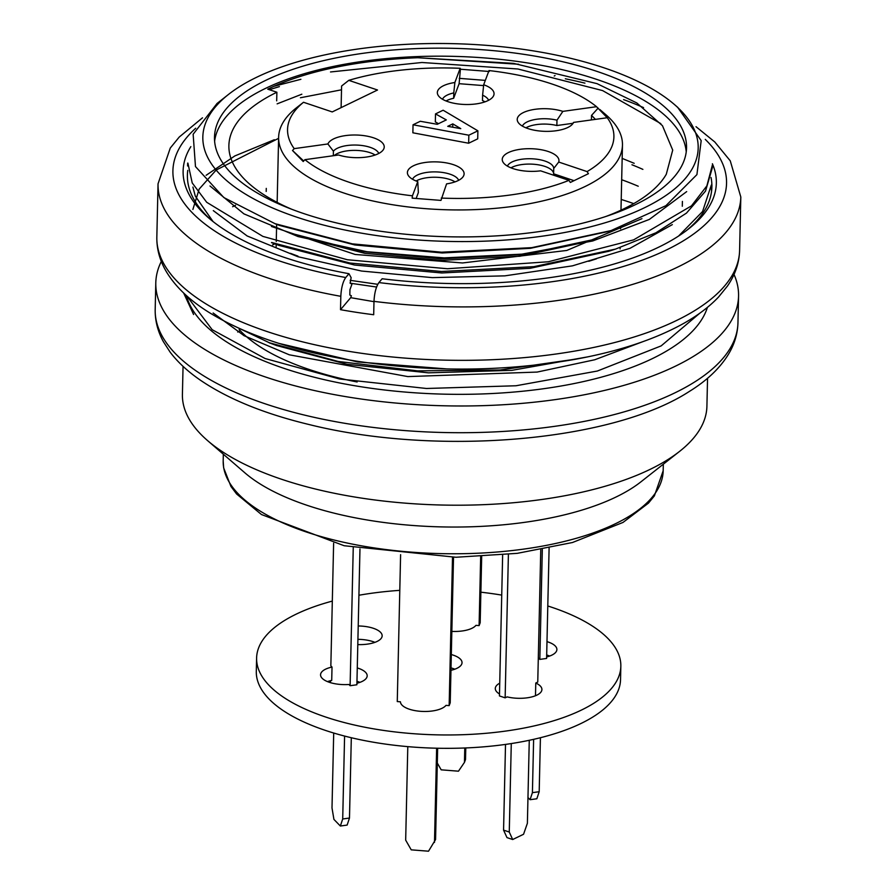 <?xml version="1.0" encoding="UTF-8"?>
<svg xmlns="http://www.w3.org/2000/svg" width="896" height="896" viewBox="0 0 896 896"><rect width="100%" height="100%" fill="white"/><g stroke="black" fill="none" stroke-linecap="round" stroke-linejoin="round"><path stroke-width="1.34" d="M341.107 107.632L341.6 86.005L348.79 80.349L377.518 90.003L332.226 111.933L303.498 102.267A163.218 65.162 1.3 0 0 294.213 148.635L292.51 150.506L303.71 161M599.838 109.514L605.987 114.822A171.965 68.656 -178.7 0 1 622.462 145.107A171.965 68.656 -178.7 0 1 448.986 209.832A171.965 68.656 -178.7 0 1 278.622 137.301A171.965 68.656 -178.7 0 1 296.296 107.923L303.498 102.267M468.843 135.206L477.893 130.827L477.714 138.846L468.653 143.226L412.866 132.798L413.045 124.779L468.843 135.206L468.653 143.226M438.502 123.682L435.333 121.923L435.512 113.904L446.309 119.907L437.248 124.298L420.291 121.274L413.045 124.779M292.51 150.506L303.218 161.526L304.92 159.667L338.598 154.997A28.37 11.323 1.3 0 0 383.253 149.811A28.37 11.323 1.3 0 0 361.872 135.386A28.37 11.323 1.3 0 0 327.891 143.965L294.213 148.635M304.92 159.667A163.218 65.162 1.3 0 0 412.451 195.81L412.149 198.15L440.966 200.402L446.589 183.87A28.37 11.323 1.3 0 0 463.131 176.669A28.37 11.323 1.3 0 0 436.005 161.874A28.37 11.323 1.3 0 0 408.24 175.414A28.37 11.323 1.3 0 0 417.76 181.608L412.451 195.81M441.269 198.072A163.218 65.162 1.3 0 0 568.96 180.365L570.326 182.459L588.437 173.69L587.082 171.595L558.723 162.053A28.37 11.323 1.3 0 0 528.998 148.702A28.37 11.323 1.3 0 0 503.093 162.266A28.37 11.323 1.3 0 0 540.602 170.834L568.96 180.365M587.082 171.595A163.218 65.162 1.3 0 0 607.242 117.734L596.534 106.702L562.856 111.373A28.37 11.323 1.3 0 0 530.029 110.264A28.37 11.323 1.3 0 0 518.067 122.248A28.37 11.323 1.3 0 0 545.328 131.354A28.37 11.323 1.3 0 0 572.958 123.502A28.37 11.323 1.3 0 0 573.563 122.405L607.242 117.734M596.534 106.702A163.218 65.162 1.3 0 0 489.003 70.56L483.683 84.762L482.608 95.189A23.318 9.307 -178.7 0 1 488.589 100.307M489.227 71.49L460.41 69.227L460.186 68.298L454.866 82.51A28.37 11.323 1.3 0 0 438.189 95.402A28.37 11.323 1.3 0 0 465.45 104.496A28.37 11.323 1.3 0 0 493.08 96.645A28.37 11.323 1.3 0 0 483.683 84.762M460.186 68.298A163.218 65.162 1.3 0 0 348.79 80.349M446.051 100.968A23.318 9.307 -178.7 0 1 453.656 98.269L459.122 83.686L460.41 69.227M459.122 83.686L483.605 85.602M485.33 80.394L459.245 78.344M442.512 99.254A23.318 9.307 -178.7 0 1 453.779 92.926L454.866 82.51M453.656 98.269L453.779 92.926M482.608 95.189L482.485 100.531A23.318 9.307 -178.7 0 1 484.971 101.853M591.438 119.93L591.539 115.382L598.158 108.102M595.414 119.37L591.539 115.382M522.39 126.112A23.318 9.307 -178.7 0 1 556.976 120.187L562.856 111.373M525.93 127.826A23.318 9.307 -178.7 0 1 556.853 125.53L556.976 120.187M556.853 125.53L572.992 123.29M573.563 122.405L572.342 124.286M507.416 166.118A23.318 9.307 -178.7 0 1 532.258 158.805A23.318 9.307 -178.7 0 1 553.728 168.459L558.723 162.053M510.955 167.832A23.318 9.307 -178.7 0 1 537.051 164.618A23.318 9.307 -178.7 0 1 553.616 173.802L553.728 168.459M553.616 173.802L573.966 180.645M412.563 179.267A23.318 9.307 -178.7 0 1 435.781 171.898A23.318 9.307 -178.7 0 1 458.64 180.32M416.102 180.992A23.318 9.307 -178.7 0 1 455.022 181.866M417.76 181.608L418.365 192.562L416.181 198.386M327.891 143.965L333.413 151.189A23.318 9.307 -178.7 0 1 357.493 145.107A23.318 9.307 -178.7 0 1 378.762 153.462M334.152 155.613A23.318 9.307 -178.7 0 1 353.618 150.382A23.318 9.307 -178.7 0 1 375.144 155.019M333.413 151.189L333.312 155.725M303.397 160.675L304.08 160.586M452.805 123.883L460.768 128.632L447.731 126.336L452.805 123.883L452.726 127.221M477.893 130.827L443.128 110.219L435.512 113.904M357.918 639.341A23.318 9.307 -178.7 0 1 373.038 641.637A23.318 9.307 -178.7 0 1 374.92 642.342M358.221 625.979A23.318 9.307 -178.7 0 1 373.341 628.286A23.318 9.307 -178.7 0 1 382.155 635.824A23.318 9.307 -178.7 0 1 357.806 644.582M451.013 667.912A23.318 9.307 -178.7 0 1 452.917 668.494A23.318 9.307 -178.7 0 1 454.798 669.2M451.315 654.55A23.318 9.307 -178.7 0 1 453.219 655.133A23.318 9.307 -178.7 0 1 462.034 662.682A23.318 9.307 -178.7 0 1 450.957 670.309M547.792 605.976A182.157 72.722 -178.7 0 1 551.958 607.342A182.157 72.722 -178.7 0 1 620.838 666.288L620.536 679.638A182.157 72.722 -178.7 0 1 436.766 748.216A182.157 72.722 -178.7 0 1 256.301 671.373L256.603 658.022A182.157 72.722 -178.7 0 1 332.315 601.093M620.838 666.288A182.157 72.722 -178.7 0 1 437.069 734.854A182.157 72.722 -178.7 0 1 256.603 658.022M358.926 595.246A182.157 72.722 -178.7 0 1 399.795 590.352M480.872 592.189A182.157 72.722 -178.7 0 1 501.726 595.101M353.248 547.658L350.112 685.709L348.936 684.488A23.318 9.307 -178.7 0 1 320.555 674.778A23.318 9.307 -178.7 0 1 332.024 667.061L331.71 680.422A23.318 9.307 -178.7 0 0 327.477 681.621M333.704 733.029L332.002 807.946L333.928 819.403L340.357 826.022L347.133 825.082L349.485 818.037L351.31 737.733M340.357 826.022L342.709 818.978L349.485 818.037M342.709 818.978L344.59 736.064M350.112 685.709L356.888 684.768L359.968 548.957M333.626 543.222L330.848 665.851L332.024 667.061M357.269 667.946A23.318 9.307 -178.7 0 1 367.181 675.842A23.318 9.307 -178.7 0 1 356.922 683.267M356.966 681.307A23.318 9.307 -178.7 0 1 359.946 682.36M330.501 680.702L330.456 682.674M453.522 557.267L450.218 702.766L449.154 705.622L445.984 705.376A23.318 9.307 -178.7 0 1 420.325 711.301A23.318 9.307 -178.7 0 1 400.434 701.803L397.264 701.557L400.602 554.68M407.792 746.626L405.675 840.134L411.23 849.845L428.523 851.2L435.568 839.541L437.64 748.238M434.493 842.397L436.621 748.798A4.368 3.965 20.5 0 1 436.677 748.216M449.154 705.622L452.514 557.267M535.483 695.744L535.774 683.032A23.318 9.307 -178.7 0 1 541.912 689.528A23.318 9.307 -178.7 0 1 507.136 696.886L505.142 697.85L499.442 695.934L502.645 554.96M505.512 744.419L503.563 830.11L506.979 837.603L512.68 839.53L523.555 834.266L527.386 823.256L529.267 740.286M511.28 743.568L509.264 832.026L503.563 830.11M509.264 832.026L512.68 839.53M535.774 683.032L537.757 682.069L540.758 549.73M508.402 554.378L505.142 697.85M499.486 693.963A23.318 9.307 -178.7 0 1 495.286 688.475A23.318 9.307 -178.7 0 1 499.733 683.178M546.683 654.987A23.318 9.307 -178.7 0 1 549.662 656.04M546.986 641.637A23.318 9.307 -178.7 0 1 556.886 649.522A23.318 9.307 -178.7 0 1 546.638 656.958M533.624 739.334L532.414 792.658L530.062 799.702L527.968 797.552M540.422 737.722L539.19 791.717L532.414 792.658M539.19 791.717L536.838 798.773L530.062 799.702M549.102 548.117L546.605 658.448L539.829 659.389L542.315 549.438M539.829 659.389L538.653 658.179A23.318 9.307 -178.7 0 1 538.306 658.202M464.778 747.992L464.453 762.384L458.472 771.187L441.179 769.832L437.304 763.045M465.786 747.947L465.517 759.528L464.453 762.384M481.678 556.517L480.178 622.742L479.102 625.61L480.67 556.573M451.842 631.389A23.318 9.307 -178.7 0 0 475.944 625.352L479.102 625.61M623.594 99.613A266.683 106.467 -178.7 0 1 643.563 107.61M712.398 163.755A266.683 106.467 -178.7 0 1 688.688 228.838A266.683 106.467 -178.7 0 1 382.144 278.757L378.907 282.576C376.096 286.642 374.45 292.914 373.99 301.37L373.688 314.731A291.458 116.357 -178.7 0 1 356.933 312.402A291.458 116.357 -178.7 0 1 340.514 309.68L340.816 296.318A291.458 116.357 -178.7 0 1 158.043 183.781L156.834 237.216A291.458 116.357 -178.7 0 0 356.026 352.475A291.458 116.357 -178.7 0 0 739.603 250.432C739.2 263.043 735.134 274.926 727.418 286.093L718.57 297.002C709.341 306.757 697.614 315.605 683.413 323.557C654.584 339.539 618.307 351.501 574.582 359.419C504.482 371.582 432.432 372.254 358.434 361.446C297.102 351.96 247.643 335.821 210.056 313.051C190.915 301.302 176.669 288.042 167.328 273.28C160.149 261.811 156.654 249.794 156.834 237.216M711.032 177.531A262.315 104.72 -178.7 0 1 711.883 186.995A262.315 104.72 -178.7 0 1 686.638 230.406M373.979 301.672L350.706 297.674L351.389 295.792L349.832 294.997L349.955 289.666L351.971 284.133L350.101 283.181L351.142 277.682L348.97 273.706A266.683 106.467 -178.7 0 1 208.667 217.941A266.683 106.467 -178.7 0 1 190.837 146.642M210.638 219.61A262.315 104.72 -178.7 0 1 187.398 175.09A262.315 104.72 -178.7 0 1 187.768 170.386M192.909 187.074L195.294 196.101L212.934 221.469M195.294 196.101L213.058 221.57M631.949 164.763A266.683 106.467 -178.7 0 1 642.891 169.378M634.2 163.307L622.16 158.39M554.232 76.026L555.038 75.555M350.706 297.674L340.514 309.68M340.816 296.318C341.275 287.874 342.922 281.602 345.733 277.525L348.97 273.706M192.886 209.451L199.158 189.101L216.182 170.027L278.342 138.466M206.136 175.291L234.83 155.938L274.299 139.731M711.178 187.387L711.514 190.814M341.51 89.802L300.418 97.754M621.824 179.782A266.683 106.467 -178.7 0 1 638.243 186.234M187.891 163.106L192.226 182.952L206.696 202.283L262.886 236.398L347.334 259.739L447.451 268.744L548.318 261.766L633.651 239.848L691.488 205.845L706.866 185.886L712.387 164.998L712.32 167.832L705.522 191.106L686.482 213.091L655.95 232.781L615.496 249.099L533.893 266.661L441.448 271.488L349.933 263.021L271.667 242.491M678.574 236.051L702.576 211.501L711.323 185.024M279.026 343.414L357.728 361.962L447.272 368.95M577.73 358.848L500.102 369.992L417.648 370.877L338.094 361.446L269.394 342.765L226.061 322.078M376.578 287.034L350.101 283.181M677.768 107.498L701.187 140.627L696.92 174.608L665.907 205.677L611.061 230.574L531.742 247.654L441.493 252.202L352.341 243.858L275.016 223.675L223.81 197.534L195.474 166.566L193.144 134.243L216.91 103.667M608.754 231.392L530.365 248.326L442.243 252.974L354.805 244.955L279.686 225.467M608.306 251.362L530.107 268.318L441.862 272.978L354.469 265.026L279.35 245.493M588 356.821L511.795 370.35L428.445 372.837L347.11 364.314L277.189 345.688M350.168 280.336L377.765 284.312M235.57 205.24L232.624 206.73M186.715 295.837L212.173 329.694L265.093 358.523L339.539 378.986L426.462 388.483L515.984 385.762L597.352 371.034L661.158 345.89L699.877 313.141M183.646 293.003L193.592 314.507L185.125 294.392M213.136 312.984L244.138 335.72L289.285 354.805L407.803 376.589L537.118 372.075L594.72 359.766L642.41 341.835M213.315 210.627L247.139 235.962L297.864 256.704L361.536 271.04L432.286 277.626L504.862 275.856L572.477 265.843L630.056 248.293L672.325 224.616M210.011 185.998L243.914 213.853L298.054 236.566L367.035 251.731L444.203 257.88L521.886 254.15L592.648 240.99L649.32 219.442L686.683 191.61M266.19 191.442L266.269 188.384M161.314 261.442A291.458 116.357 1.3 0 0 155.792 282.856A291.458 116.357 1.3 0 0 444.539 405.798A291.458 116.357 1.3 0 0 738.562 296.083A291.458 116.357 1.3 0 0 734.014 274.445M633.382 203.493A291.458 116.357 1.3 0 0 621.23 199.45M186.39 295.546A262.315 104.72 1.3 0 0 444.808 394.173A262.315 104.72 1.3 0 0 707.426 307.362M256.525 77.325A247.744 98.907 1.3 0 0 228.525 94.416A247.744 98.907 1.3 0 0 448.269 241.416A247.744 98.907 1.3 0 0 674.453 104.541A247.744 98.907 1.3 0 0 256.525 77.325M265.653 80.394A236.085 94.248 1.3 0 0 214.491 137.178A236.085 94.248 1.3 0 0 448.37 236.768A236.085 94.248 1.3 0 0 686.538 147.896A236.085 94.248 1.3 0 0 529.234 55.16A236.085 94.248 1.3 0 0 265.653 80.394M686.224 151.894A236.085 94.248 1.3 0 0 524.294 62.44A236.085 94.248 1.3 0 0 265.474 88.413A236.085 94.248 1.3 0 0 214.614 141.198M606.133 216.384A221.514 88.435 1.3 0 0 666.288 174.261L672.717 150.102L662.469 125.709L636.798 102.939L597.038 83.653L513.554 63.37L417.794 57.736A233.162 93.094 1.3 0 0 267.747 89.174L276.886 92.243A221.514 88.435 1.3 0 0 228.883 145.522A221.514 88.435 1.3 0 0 291.704 209.25M275.05 243.746A221.514 88.435 1.3 0 0 273.426 244.53A221.514 88.435 1.3 0 0 272.597 244.933M239.142 329.526A221.514 88.435 1.3 0 0 357.146 381.987M277.133 103.858L301.84 94.203M641.939 218.669L566.765 250.454L462.504 262.965L355.13 254.464L271.443 226.475M298.558 236.141L364.739 253.322L441.818 260.366L519.96 256.234L589.098 241.304M276.685 100.845L276.886 92.243M183.053 366.363L182.414 394.386A262.315 104.72 1.3 0 0 207.547 440.574L244.877 472.83A220.046 87.853 1.3 0 0 441.795 526.904A220.046 87.853 1.3 0 0 640.954 481.813L679.706 451.293A262.315 104.72 1.3 0 0 706.91 406.291L707.549 378.258M240.318 330.792A262.315 104.72 1.3 0 0 239.266 331.296A262.315 104.72 1.3 0 0 237.731 332.046M207.547 440.574A262.315 104.72 1.3 0 0 442.288 505.042A262.315 104.72 1.3 0 0 679.706 451.293M290.696 233.195L360.494 251.384L441.549 258.843L523.958 254.531L596.68 238.851M660.822 123.626L602.571 90.574L517.91 68.992L421.915 62.496L330.523 71.96M417.794 57.736L518.672 64.254M436.621 748.798L436.834 748.216M739.603 250.432L740.813 197.008A291.458 116.357 -178.7 0 1 373.99 301.37M565.331 78.781A276.886 110.544 -178.7 0 1 584.931 83.138M705.264 139.384A276.886 110.544 -178.7 0 1 658.336 253.702A276.886 110.544 -178.7 0 1 378.907 282.576M345.733 277.525A276.886 110.544 -178.7 0 1 195.709 128.24M269.36 89.723A276.886 110.544 -178.7 0 1 279.395 86.632M155.792 282.856L155.187 309.579A291.458 116.357 1.3 0 0 443.934 432.522A291.458 116.357 1.3 0 0 737.957 322.795L738.562 296.083M223.328 454.216L223.182 460.802A220.046 87.853 1.3 0 0 441.258 553.627A220.046 87.853 1.3 0 0 663.174 470.736M620.099 248.886L620.133 247.565M620.558 228.771L620.592 227.315M620.984 210.179L622.462 145.107M276.147 246.736L276.203 244.171M276.259 241.483L276.539 229.152M276.595 226.722L276.651 224.28M277.155 202.384L278.622 137.301M740.813 197.008L730.262 160.832L714.795 141.982L696.024 126.694M300.899 79.296L273.941 86.307M202.485 117.824L179.211 137.066L170.285 148.042L158.043 183.781M187.667 163.094L187.6 165.95M711.928 185.046L711.883 186.995M615.843 248.987L608.126 251.474M271.488 242.614L279.082 245.459M611.072 230.63L608.574 231.437M274.994 223.72L279.541 225.422M276.808 345.632L269.214 342.798M228.525 94.416L216.866 103.611M674.453 104.541L677.813 107.442M243.555 334.006L243.522 335.384M223.182 460.802L223.642 467.858L230.955 486.472L236.611 493.998L261.475 514.539L344.154 545.731L455.974 557.256L517.25 553.347L572.466 542.517L623 522.435L648.458 503.126L654.371 495.891L663.174 470.781L663.32 464.195M155.187 309.579C155.019 320.678 157.741 331.374 163.363 341.656L170.128 352.139C177.946 362.432 188.261 371.93 201.062 380.643C228.614 399.213 264.678 413.851 309.232 424.57C436.386 456.288 612.002 441.941 689.517 391.328C706.933 380.576 719.925 368.2 728.482 354.234C734.474 344.288 737.632 333.805 737.957 322.795M298.446 236.118L290.842 233.274M589.198 241.27L596.926 238.784M290.382 253.31L297.987 256.155M596.478 258.821L588.739 261.307M682.405 201.41L682.293 206.248"/></g></svg>
